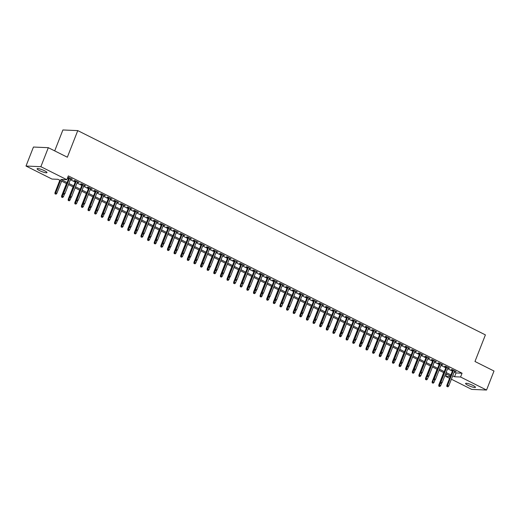<?xml version="1.0" encoding="UTF-8"?>
<svg xmlns="http://www.w3.org/2000/svg" width="520" height="520" viewBox="0 0 520 520"><rect width="100%" height="100%" fill="white"/><g stroke="black" fill="none" stroke-linecap="round" stroke-linejoin="round"><path stroke-width="0.78" d="M44.609 170.787A5.311 0.936 21.4 0 1 46.975 172.614A5.311 0.936 21.4 0 1 39.462 170.567A5.311 0.936 21.4 0 1 37.096 168.74A5.311 0.936 21.4 0 1 44.609 170.787M473.09 385.509A5.311 0.936 21.4 0 1 475.462 387.335A5.311 0.936 21.4 0 1 467.948 385.288A5.311 0.936 21.4 0 1 465.575 383.461A5.311 0.936 21.4 0 1 473.09 385.509M54.704 150.885L62.901 129.968L77.766 130.611L485.401 334.887L474.975 361.491L494 371.026L486.551 390.032L471.685 389.389L451.386 379.216M449.579 378.307L445.712 376.37L450.262 376.565M446.615 374.062L445.712 376.37M66.671 183.664L58 179.322L51.974 179.062L26 166.042L40.865 166.686L66.84 179.706L60.814 179.446L67.093 182.592M40.865 166.686L48.315 147.687L33.449 147.043L26 166.042M70.707 178.886L72.365 179.257L67.802 177.242M77.324 182.202L78.982 182.572L75.01 180.583L74.009 180.544L75.517 181.298M83.941 185.517L85.599 185.894L81.627 183.905L80.626 183.859L82.134 184.613M90.558 188.838L92.216 189.208L88.244 187.219L87.243 187.174L88.751 187.928M97.175 192.153L98.833 192.524L94.861 190.535L93.86 190.489L95.368 191.25M103.792 195.468L105.45 195.839L101.478 193.85L100.477 193.804L101.985 194.565M110.409 198.783L112.067 199.154L108.102 197.165L107.094 197.125L108.602 197.88M117.026 202.098L118.684 202.475L114.719 200.48L113.711 200.441L115.219 201.194M123.643 205.413L125.307 205.79L121.335 203.801L120.328 203.756L121.836 204.51M130.26 208.734L131.924 209.105L127.953 207.116L126.945 207.071L128.453 207.825M136.877 212.05L138.541 212.42L134.57 210.431L133.562 210.386L135.07 211.146M143.494 215.364L145.158 215.735L141.187 213.746L140.179 213.701L141.694 214.461M150.111 218.68L151.775 219.05L147.803 217.061L146.796 217.022L148.31 217.776M156.734 221.994L158.392 222.372L154.421 220.376L153.419 220.337L154.928 221.091M163.352 225.316L165.009 225.686L161.037 223.697L160.037 223.652L161.544 224.406M169.969 228.631L171.626 229.002L167.655 227.013L166.654 226.967L168.161 227.721M176.586 231.946L178.243 232.317L174.272 230.328L173.27 230.282L174.779 231.042M183.203 235.261L184.86 235.631L180.889 233.643L179.888 233.597L181.395 234.358M189.819 238.576L191.477 238.947L187.506 236.958L186.505 236.919L188.013 237.672M196.436 241.891L198.094 242.268L194.123 240.279L193.122 240.233L194.63 240.988M203.053 245.213L204.711 245.583L200.746 243.594L199.739 243.549L201.247 244.303M209.671 248.528L211.328 248.898L207.363 246.909L206.356 246.864L207.864 247.624M216.287 251.843L217.952 252.213L213.98 250.224L212.972 250.179L214.481 250.939M222.905 255.158L224.569 255.528L220.597 253.539L219.589 253.5L221.097 254.254M229.522 258.472L231.186 258.843L227.214 256.854L226.207 256.815L227.721 257.569M236.139 261.788L237.803 262.164L233.831 260.175L232.823 260.13L234.338 260.884M242.756 265.109L244.419 265.48L240.448 263.49L239.441 263.445L240.955 264.199M249.379 268.424L251.036 268.794L247.065 266.806L246.064 266.76L247.572 267.521M255.996 271.739L257.654 272.11L253.682 270.12L252.681 270.075L254.189 270.836M262.613 275.054L264.271 275.425L260.299 273.436L259.298 273.397L260.806 274.151M269.23 278.369L270.887 278.746L266.916 276.75L265.915 276.712L267.423 277.466M275.847 281.69L277.505 282.061L273.533 280.072L272.532 280.026L274.04 280.781M282.464 285.006L284.122 285.376L280.15 283.387L279.149 283.342L280.657 284.096M289.081 288.32L290.739 288.691L286.774 286.702L285.766 286.656L287.274 287.417M295.698 291.636L297.356 292.006L293.391 290.017L292.383 289.971L293.891 290.732M302.315 294.95L303.979 295.321L300.007 293.332L299 293.293L300.508 294.047M308.932 298.266L310.596 298.642L306.625 296.654L305.617 296.608L307.125 297.362M315.549 301.587L317.213 301.958L313.242 299.969L312.234 299.923L313.742 300.677M322.166 304.902L323.83 305.272L319.858 303.284L318.851 303.238L320.365 303.999M328.783 308.217L330.447 308.588L326.476 306.599L325.468 306.553L326.983 307.314M335.406 311.532L337.064 311.903L333.093 309.913L332.092 309.875L333.6 310.628M342.024 314.847L343.681 315.218L339.709 313.228L338.709 313.19L340.216 313.944M348.641 318.162L350.298 318.539L346.326 316.55L345.325 316.505L346.834 317.258M355.257 321.483L356.915 321.854L352.944 319.865L351.943 319.82L353.45 320.574M361.875 324.798L363.532 325.169L359.56 323.18L358.56 323.135L360.068 323.895M368.491 328.114L370.149 328.484L366.178 326.495L365.176 326.45L366.685 327.21M375.109 331.428L376.766 331.799L372.794 329.81L371.793 329.771L373.301 330.525M381.726 334.744L383.383 335.121L379.418 333.125L378.411 333.086L379.918 333.84M388.343 338.065L390 338.435L386.035 336.447L385.028 336.401L386.536 337.155M394.959 341.38L396.624 341.75L392.652 339.762L391.644 339.716L393.153 340.47M401.576 344.695L403.24 345.066L399.269 343.076L398.262 343.031L399.769 343.791M408.194 348.01L409.857 348.381L405.886 346.392L404.879 346.346L406.393 347.106M414.81 351.325L416.475 351.696L412.503 349.707L411.496 349.668L413.01 350.422M421.428 354.64L423.091 355.017L419.12 353.028L418.113 352.982L419.627 353.737M428.051 357.962L429.709 358.332L425.737 356.343L424.736 356.298L426.244 357.051M434.668 361.276L436.325 361.647L432.354 359.658L431.353 359.613L432.861 360.373M441.285 364.591L442.943 364.962L438.971 362.973L437.97 362.928L439.478 363.688M447.902 367.906L449.56 368.277L445.588 366.288L444.587 366.249L446.095 367.003M454.2 372.028L456.04 372.95L462.066 373.21L68.328 175.903L66.84 179.706M67.425 178.211L68.582 178.789M70.389 179.692L75.198 182.104M77.005 183.008L81.816 185.419M83.623 186.329L88.433 188.74M90.24 189.644L95.049 192.056M96.856 192.959L101.666 195.37M103.474 196.274L108.29 198.686M110.091 199.589L114.907 202M116.708 202.904L121.524 205.316M123.331 206.225L128.141 208.637M129.948 209.541L134.758 211.952M136.565 212.856L141.375 215.267M143.182 216.171L147.992 218.582M149.799 219.486L154.609 221.897M156.416 222.807L161.226 225.212M163.033 226.122L167.843 228.534M169.65 229.437L174.46 231.849M176.267 232.752L181.077 235.164M182.884 236.067L187.694 238.478M189.501 239.382L194.311 241.794M196.118 242.703L200.935 245.115M202.735 246.019L207.552 248.43M209.352 249.333L214.169 251.745M215.975 252.649L220.786 255.06M222.593 255.964L227.403 258.375M229.209 259.279L234.019 261.69M235.827 262.6L240.636 265.012M242.444 265.915L247.254 268.327M249.061 269.23L253.87 271.642M255.678 272.545L260.488 274.957M262.294 275.86L267.105 278.272M268.911 279.182L273.721 281.587M275.529 282.497L280.339 284.908M282.146 285.812L286.962 288.223M288.762 289.127L293.579 291.538M295.38 292.442L300.196 294.853M301.997 295.757L306.813 298.168M308.62 299.078L313.43 301.49M315.237 302.393L320.047 304.805M321.854 305.708L326.664 308.12M328.471 309.023L333.281 311.435M335.088 312.338L339.898 314.75M341.705 315.653L346.515 318.065M348.322 318.975L353.132 321.386M354.939 322.289L359.749 324.701M361.556 325.605L366.366 328.016M368.173 328.919L372.983 331.331M374.79 332.235L379.606 334.646M381.407 335.556L386.224 337.961M388.024 338.871L392.841 341.282M394.647 342.186L399.457 344.598M401.265 345.501L406.075 347.913M407.882 348.816L412.692 351.228M414.499 352.131L419.309 354.543M421.115 355.453L425.925 357.864M427.732 358.768L432.543 361.179M434.35 362.082L439.16 364.494M440.966 365.397L445.776 367.809M447.584 368.713L452.394 371.124M454.519 371.222L456.176 371.592L452.205 369.603L451.204 369.564L452.712 370.318M67.743 177.405L68.9 177.983M48.315 147.687L67.34 157.216L77.766 130.611M462.066 373.21L460.577 377.013L486.551 390.032M452.712 375.83L454.551 376.753L460.577 377.013M68.9 183.495L73.71 185.906M75.517 186.81L80.327 189.222M82.134 190.125L86.944 192.536M88.751 193.44L93.561 195.852M95.368 196.761L100.178 199.173M101.985 200.077L106.795 202.488M108.602 203.392L113.412 205.803M115.219 206.707L120.035 209.118M121.836 210.022L126.653 212.433M128.453 213.343L133.269 215.748M135.077 216.658L139.887 219.069M141.694 219.973L146.504 222.385M148.31 223.288L153.12 225.7M154.928 226.603L159.738 229.014M161.544 229.918L166.355 232.33M168.161 233.239L172.972 235.651M174.779 236.555L179.589 238.966M181.395 239.869L186.206 242.281M188.013 243.185L192.822 245.596M194.63 246.5L199.44 248.911M201.247 249.815L206.056 252.226M207.864 253.136L212.68 255.547M214.481 256.451L219.297 258.863M221.097 259.766L225.914 262.178M227.721 263.081L232.531 265.493M234.338 266.396L239.148 268.808M240.955 269.718L245.765 272.123M247.572 273.033L252.382 275.444M254.189 276.347L258.999 278.759M260.806 279.663L265.616 282.074M267.423 282.978L272.233 285.389M274.04 286.293L278.85 288.704M280.657 289.614L285.467 292.026M287.274 292.929L292.084 295.341M293.891 296.244L298.708 298.656M300.508 299.559L305.325 301.971M307.125 302.874L311.942 305.286M313.742 306.189L318.558 308.601M320.365 309.511L325.175 311.922M326.983 312.825L331.793 315.237M333.6 316.141L338.41 318.552M340.216 319.456L345.026 321.867M346.834 322.771L351.644 325.182M353.45 326.092L358.26 328.497M360.068 329.407L364.878 331.819M366.685 332.722L371.495 335.134M373.301 336.037L378.112 338.449M379.918 339.352L384.728 341.763M386.536 342.667L391.352 345.079M393.153 345.988L397.969 348.4M399.769 349.303L404.586 351.715M406.393 352.619L411.203 355.03M413.01 355.934L417.82 358.345M419.627 359.249L424.437 361.66M426.244 362.563L431.054 364.975M432.861 365.885L437.671 368.297M439.478 369.2L444.288 371.612M446.095 372.515L450.905 374.926M450.482 376.006L445.673 373.594M443.865 372.684L439.056 370.272M437.249 369.369L432.438 366.957M430.632 366.054L425.822 363.643M424.015 362.739L419.204 360.328M417.397 359.424L412.588 357.012M410.781 356.103L405.971 353.691M404.163 352.788L399.353 350.376M397.547 349.473L392.73 347.061M390.929 346.157L386.113 343.746M384.312 342.843L379.496 340.431M377.696 339.528L372.879 337.116M371.072 336.206L366.262 333.794M364.455 332.891L359.645 330.48M357.838 329.576L353.028 327.164M351.221 326.261L346.411 323.85M344.604 322.946L339.794 320.534M337.987 319.631L333.177 317.219M331.37 316.31L326.56 313.898M324.753 312.995L319.943 310.583M318.136 309.68L313.326 307.268M311.519 306.365L306.709 303.953M304.902 303.05L300.086 300.638M298.285 299.728L293.469 297.317M291.668 296.413L286.851 294.002M285.044 293.098L280.235 290.687M278.428 289.783L273.618 287.372M271.811 286.468L267 284.057M265.194 283.153L260.383 280.742M258.577 279.832L253.767 277.42M251.96 276.517L247.15 274.105M245.343 273.202L240.533 270.79M238.725 269.887L233.916 267.475M232.108 266.572L227.299 264.16M225.492 263.257L220.681 260.845M218.875 259.935L214.065 257.524M212.258 256.62L207.441 254.208M205.641 253.305L200.824 250.894M199.024 249.99L194.207 247.578M192.4 246.675L187.59 244.264M185.783 243.353L180.973 240.948M179.166 240.039L174.356 237.627M172.549 236.724L167.739 234.312M165.932 233.409L161.122 230.997M159.315 230.094L154.505 227.682M152.698 226.779L147.888 224.367M146.081 223.457L141.271 221.046M139.464 220.142L134.654 217.731M132.847 216.827L128.037 214.416M126.23 213.512L121.413 211.1M119.613 210.197L114.797 207.786M112.996 206.882L108.18 204.471M106.379 203.561L101.562 201.149M99.755 200.245L94.945 197.834M93.138 196.931L88.328 194.519M86.522 193.615L81.712 191.204M79.905 190.3L75.094 187.889M73.288 186.979L68.477 184.574M456.04 372.95L454.551 376.753M455.325 371.169L455.175 371.553M448.708 367.848L448.559 368.238M442.091 364.533L441.942 364.916M435.474 361.218L435.318 361.601M428.857 357.903L428.701 358.287M422.234 354.588L422.084 354.972M415.616 351.273L415.467 351.656M409 347.951L408.85 348.341M402.382 344.637L402.233 345.02M395.766 341.322L395.616 341.705M389.149 338.007L388.999 338.39M382.531 334.692L382.382 335.075M375.915 331.377L375.765 331.76M369.298 328.055L369.148 328.445M362.681 324.74L362.531 325.124M356.063 321.425L355.914 321.808M349.447 318.11L349.297 318.494M342.829 314.795L342.674 315.178M336.213 311.474L336.057 311.864M329.589 308.159L329.44 308.542M322.972 304.844L322.822 305.227M316.355 301.529L316.206 301.912M309.738 298.214L309.589 298.597M303.121 294.899L302.971 295.282M296.504 291.577L296.355 291.967M289.887 288.262L289.738 288.646M283.27 284.947L283.12 285.331M276.653 281.632L276.503 282.016M270.036 278.317L269.887 278.7M263.419 275.002L263.269 275.386M256.802 271.681L256.646 272.07M250.185 268.365L250.029 268.749M243.568 265.05L243.412 265.434M236.944 261.736L236.795 262.119M230.328 258.421L230.178 258.804M223.711 255.099L223.561 255.489M217.094 251.784L216.944 252.167M210.477 248.469L210.327 248.853M203.859 245.154L203.71 245.537M197.243 241.839L197.093 242.222M190.625 238.524L190.476 238.908M184.008 235.203L183.859 235.593M177.392 231.888L177.242 232.271M170.775 228.572L170.625 228.956M164.157 225.258L164.001 225.641M157.541 221.942L157.385 222.326M150.917 218.628L150.767 219.011M144.3 215.306L144.151 215.696M137.683 211.991L137.534 212.375M131.066 208.676L130.917 209.06M124.449 205.361L124.299 205.744M117.832 202.046L117.683 202.43M111.215 198.731L111.066 199.114M104.598 195.41L104.448 195.793M97.981 192.094L97.831 192.478M91.364 188.78L91.215 189.163M84.747 185.464L84.598 185.848M78.13 182.15L77.974 182.533M71.513 178.828L71.357 179.218M452.862 369.935L446.803 385.392L447.531 385.424L453.479 370.24M447.246 386.536L447.909 386.867L447.246 386.536L447.531 385.424L448.721 386.022L454.668 370.838M446.803 385.392L446.843 386.516M447.909 386.867L448.721 386.022M438.809 386.172L439.875 386.522L438.809 386.172L438.769 385.041L440.687 385.671L441.668 383.156M439.212 386.191L440.226 383.201L441.291 383.552L440.226 383.201L440.187 382.076L446.245 366.62M438.769 385.041L443.651 372.58M440.687 385.671L439.875 386.522M440.187 382.076L440.908 382.109L446.862 366.925M440.629 383.221L440.908 382.109L442.104 382.7L448.051 367.523M441.291 383.552L442.104 382.7M439.628 363.304L433.57 378.762L434.291 378.788L440.245 363.61M434.012 379.906L434.675 380.237L434.012 379.906L434.291 378.788L435.487 379.385L441.435 364.208M433.57 378.762L432.874 381.758L434.063 382.356L435.051 379.841M434.675 380.237L435.487 379.385M433.01 359.983L426.953 375.44L427.674 375.473L433.628 360.295M427.394 376.591L428.058 376.922L427.394 376.591L427.674 375.473L428.87 376.071L434.818 360.893M426.953 375.44L426.257 378.443L427.447 379.041L428.435 376.519M428.058 376.922L428.87 376.071M426.394 356.668L420.335 372.125L421.057 372.157L427.005 356.98M420.778 373.269L421.434 373.601L420.778 373.269L421.057 372.157L422.247 372.756L428.2 357.572M420.335 372.125L419.64 375.128L420.829 375.726L421.818 373.204M421.434 373.601L422.247 372.756M432.192 382.856L433.251 383.201L432.192 382.856L432.153 381.726L437.034 369.265M432.153 381.726L432.874 381.758L432.594 382.87M434.063 382.356L433.251 383.201M425.575 379.541L426.634 379.886L425.575 379.541L425.536 378.411L430.417 365.95M425.536 378.411L426.257 378.443L425.978 379.554M427.447 379.041L426.634 379.886M418.957 376.22L420.017 376.571L418.957 376.22L418.918 375.096L423.8 362.629M418.918 375.096L419.64 375.128L419.354 376.24M420.829 375.726L420.017 376.571M412.341 372.905L413.4 373.256L412.341 372.905L412.301 371.781L414.213 372.404L415.2 369.889M412.737 372.925L413.757 369.941L414.817 370.286L413.757 369.941L413.719 368.81L419.776 353.353M412.301 371.781L417.183 359.313M414.213 372.404L413.4 373.256M413.719 368.81L414.44 368.843L420.387 353.659M414.161 369.954L414.44 368.843L415.63 369.441L421.584 354.257M414.817 370.286L415.63 369.441M405.724 369.59L406.783 369.941L405.724 369.59L405.685 368.466L407.596 369.09L408.584 366.574M406.12 369.61L407.141 366.62L408.2 366.971L407.141 366.62L407.101 365.495L413.16 350.038M405.685 368.466L410.566 355.999M407.596 369.09L406.783 369.941M407.101 365.495L407.823 365.528L413.771 350.344M407.537 366.639L407.823 365.528L409.012 366.125L414.966 350.942M408.2 366.971L409.012 366.125M399.1 366.275L400.166 366.626L399.1 366.275L399.068 365.144L400.978 365.775L401.966 363.259M399.503 366.294L400.524 363.304L401.583 363.656L400.524 363.304L400.485 362.18L406.543 346.723M399.068 365.144L403.949 352.684M400.978 365.775L400.166 366.626M400.485 362.18L401.206 362.213L407.154 347.029M400.92 363.324L401.206 362.213L402.396 362.804L408.35 347.626M401.583 363.656L402.396 362.804M392.483 362.96L393.549 363.304L392.483 362.96L392.45 361.829L394.362 362.459L395.35 359.938M392.886 362.973L393.906 359.99L394.966 360.341L393.906 359.99L393.868 358.865L399.925 343.408M392.45 361.829L397.332 349.369M394.362 362.459L393.549 363.304M393.868 358.865L394.589 358.891L400.537 343.714M394.303 360.009L394.589 358.891L395.779 359.489L401.726 344.312M394.966 360.341L395.779 359.489M385.866 359.638L386.932 359.99L385.866 359.638L385.827 358.514L387.745 359.144L388.732 356.623M386.269 359.658L387.29 356.675M385.827 358.514L390.715 346.047M387.745 359.144L386.932 359.99M393.309 340.087L387.25 355.543L387.972 355.576L393.919 340.399M387.686 356.694L388.349 357.026L387.686 356.694L387.972 355.576L389.162 356.174L395.109 340.997M387.25 355.543L387.283 356.675M388.349 357.026L389.162 356.174M379.249 356.324L380.315 356.675L379.249 356.324L379.21 355.199L381.128 355.823L382.115 353.308M379.652 356.343L380.666 353.36L381.732 353.704L380.666 353.36L380.634 352.228L386.685 336.772M379.21 355.199L384.098 342.732M381.128 355.823L380.315 356.675M380.634 352.228L381.355 352.261L387.303 337.084M381.069 353.373L381.355 352.261L382.544 352.859L388.492 337.675M381.732 353.704L382.544 352.859M372.632 353.009L373.698 353.36L372.632 353.009L372.593 351.884L374.51 352.508L375.499 349.993M373.035 353.028L374.049 350.044L375.115 350.389L374.049 350.044L374.01 348.913L380.068 333.457M372.593 351.884L377.481 339.417M374.51 352.508L373.698 353.36M374.01 348.913L374.738 348.946L380.685 333.762M374.452 350.058L374.738 348.946L375.928 349.544L381.875 334.36M375.115 350.389L375.928 349.544M366.015 349.694L367.081 350.044L366.015 349.694L365.976 348.562L367.894 349.193L368.882 346.678M366.418 349.713L367.432 346.723L368.498 347.074L367.432 346.723L367.393 345.599L373.451 330.142M365.976 348.562L370.864 336.102M367.894 349.193L367.081 350.044M367.393 345.599L368.121 345.631L374.069 330.447M367.835 346.743L368.121 345.631L369.31 346.223L375.258 331.045M368.498 347.074L369.31 346.223M359.398 346.379L360.464 346.723L359.398 346.379L359.359 345.248L361.276 345.878L362.258 343.363M359.801 346.392L360.815 343.408L361.881 343.759L360.815 343.408L360.776 342.284L366.834 326.827M359.359 345.248L364.247 332.787M361.276 345.878L360.464 346.723M352.781 343.063L353.847 343.408L352.781 343.063L352.742 341.933L354.66 342.563L355.641 340.041M353.184 343.076L354.198 340.093L355.264 340.444L354.198 340.093L354.159 338.962L360.217 323.505M352.742 341.933L357.63 329.472M354.66 342.563L353.847 343.408M346.164 339.742L347.224 340.093L346.164 339.742L346.125 338.618L348.043 339.248L349.024 336.726M346.567 339.762L347.581 336.778L348.647 337.123L347.581 336.778L347.542 335.647L353.6 320.19M346.125 338.618L351.007 326.151M348.043 339.248L347.224 340.093M360.776 342.284L361.504 342.31L367.451 327.132M361.218 343.428L361.504 342.31L362.694 342.907L368.641 327.73M361.881 343.759L362.694 342.907M354.159 338.962L354.881 338.995L360.834 323.817M354.601 340.113L354.881 338.995L356.076 339.593L362.024 324.415M355.264 340.444L356.076 339.593M347.542 335.647L348.263 335.679L354.218 320.502M347.984 336.791L348.263 335.679L349.459 336.278L355.407 321.094M348.647 337.123L349.459 336.278M339.547 336.427L340.606 336.778L339.547 336.427L339.508 335.303L341.419 335.926L342.407 333.411M339.95 336.447L340.964 333.463L342.03 333.808L340.964 333.463L340.925 332.332L346.983 316.875M339.508 335.303L344.39 322.836M341.419 335.926L340.606 336.778M340.925 332.332L341.647 332.365L347.601 317.181M341.367 333.476L341.647 332.365L342.843 332.963L348.79 317.779M342.03 333.808L342.843 332.963M332.93 333.112L333.99 333.463L332.93 333.112L332.891 331.988L334.802 332.611L335.79 330.096M333.333 333.132L334.347 330.142L335.406 330.493L334.347 330.142L334.308 329.017L340.366 313.56M332.891 331.988L337.772 319.521M334.802 332.611L333.99 333.463M334.308 329.017L335.029 329.05L340.984 313.865M334.75 330.161L335.029 329.05L336.226 329.647L342.173 314.464M335.406 330.493L336.226 329.647M326.313 329.797L327.373 330.148L326.313 329.797L326.274 328.666L328.185 329.297L329.173 326.781M326.709 329.817L327.73 326.827L328.789 327.178L327.73 326.827L327.691 325.702L333.749 310.245M326.274 328.666L331.156 316.206M328.185 329.297L327.373 330.148M327.691 325.702L328.413 325.735L334.36 310.55M328.133 326.846L328.413 325.735L329.602 326.326L335.556 311.149M328.789 327.178L329.602 326.326M319.696 326.482L320.756 326.827L319.696 326.482L319.657 325.351L321.568 325.981L322.556 323.466M320.093 326.495L321.113 323.512L322.173 323.863L321.113 323.512L321.074 322.387L327.132 306.93M319.657 325.351L324.538 312.891M321.568 325.981L320.756 326.827M321.074 322.387L321.796 322.413L327.743 307.236M321.516 323.531L321.796 322.413L322.985 323.011L328.939 307.834M322.173 323.863L322.985 323.011M313.079 323.167L314.139 323.512L313.079 323.167L313.04 322.036L314.951 322.667L315.939 320.144M313.476 323.18L314.496 320.197L315.556 320.548L314.496 320.197L314.457 319.065L320.515 303.608M313.04 322.036L317.922 309.575M314.951 322.667L314.139 323.512M314.457 319.065L315.178 319.098L321.126 303.921M314.892 320.216L315.178 319.098L316.368 319.696L322.322 304.519M315.556 320.548L316.368 319.696M306.456 319.846L307.522 320.197L306.456 319.846L306.423 318.721L308.334 319.351L309.322 316.829M306.858 319.865L307.879 316.882L308.939 317.226L307.879 316.882L307.84 315.75L313.898 300.293M306.423 318.721L311.305 306.254M308.334 319.351L307.522 320.197M307.84 315.75L308.562 315.783L314.509 300.606M308.276 316.894L308.562 315.783L309.751 316.381L315.699 301.197M308.939 317.226L309.751 316.381M299.839 316.531L300.905 316.882L299.839 316.531L299.8 315.406L301.717 316.03L302.705 313.514M300.242 316.55L301.262 313.567L302.322 313.911L301.262 313.567L301.223 312.436L307.281 296.978M299.8 315.406L304.688 302.939M301.717 316.03L300.905 316.882M301.223 312.436L301.945 312.468L307.892 297.284M301.659 313.579L301.945 312.468L303.134 313.066L309.082 297.882M302.322 313.911L303.134 313.066M293.221 313.216L294.288 313.567L293.221 313.216L293.183 312.091L295.1 312.715L296.088 310.2M293.625 313.235L294.645 310.245L295.704 310.596L294.639 310.245L294.606 309.12L300.664 293.663M293.183 312.091L298.07 299.624M295.1 312.715L294.288 313.567M294.606 309.12L295.328 309.153L301.275 293.969M295.042 310.264L295.328 309.153L296.517 309.751L302.464 294.567M295.704 310.596L296.517 309.751M294.041 290.349L287.983 305.806L288.711 305.838L294.658 290.654M288.425 306.95L289.088 307.281L288.425 306.95L288.711 305.838L289.9 306.43L295.847 291.252M287.983 305.806L287.293 308.802L288.483 309.4L289.471 306.885M289.088 307.281L289.9 306.43M287.423 287.034L281.365 302.49L282.094 302.517L288.041 287.339M281.808 303.635L282.471 303.966L281.808 303.635L282.094 302.517L283.283 303.115L289.231 287.937M281.365 302.49L280.677 305.487L281.866 306.085L282.854 303.563M282.471 303.966L283.283 303.115M286.605 309.901L287.671 310.252L286.605 309.901L286.565 308.769L291.454 296.309M286.565 308.769L287.293 308.802L287.007 309.92M288.483 309.4L287.671 310.252M279.988 306.586L281.053 306.93L279.988 306.586L279.949 305.454L284.837 292.994M279.949 305.454L280.677 305.487L280.391 306.599M281.866 306.085L281.053 306.93M273.37 303.264L274.437 303.615L273.37 303.264L273.332 302.139L275.249 302.77L276.237 300.248M273.774 303.284L274.788 300.3L275.853 300.651L274.788 300.3L274.749 299.169L280.807 283.712M273.332 302.139L278.219 289.679M275.249 302.77L274.437 303.615M274.749 299.169L275.476 299.202L281.424 284.024M275.19 300.32L275.476 299.202L276.666 299.8L282.614 284.622M275.853 300.651L276.666 299.8M266.753 299.949L267.82 300.3L266.753 299.949L266.714 298.825L268.632 299.449L269.614 296.933M267.156 299.969L268.171 296.985L269.236 297.329L268.171 296.985L268.132 295.854L274.19 280.397M266.714 298.825L271.603 286.358M268.632 299.449L267.82 300.3M268.132 295.854L268.86 295.887L274.807 280.709M268.574 296.998L268.86 295.887L270.049 296.485L275.997 281.3M269.236 297.329L270.049 296.485M260.137 296.634L261.203 296.985L260.137 296.634L260.097 295.51L262.015 296.133L262.997 293.618M260.539 296.654L261.553 293.67L262.62 294.014L261.553 293.67L261.514 292.539L267.572 277.082M260.097 295.51L264.979 283.043M262.015 296.133L261.203 296.985M261.514 292.539L262.236 292.572L268.19 277.387M261.957 293.683L262.236 292.572L263.432 293.169L269.38 277.986M262.62 294.014L263.432 293.169M253.519 293.319L254.579 293.67L253.519 293.319L253.481 292.188L255.392 292.819L256.38 290.303M253.922 293.339L254.936 290.349L256.002 290.7L254.936 290.349L254.898 289.224L260.956 273.767M253.481 292.188L258.362 279.728M255.392 292.819L254.579 293.67M254.898 289.224L255.619 289.257L261.573 274.072M255.339 290.368L255.619 289.257L256.815 289.848L262.762 274.671M256.002 290.7L256.815 289.848M246.903 290.004L247.962 290.349L246.903 290.004L246.864 288.873L248.775 289.503L249.763 286.988M247.306 290.017L248.319 287.034L249.386 287.385L248.319 287.034L248.281 285.909L254.339 270.452M246.864 288.873L251.745 276.413M248.775 289.503L247.962 290.349M248.281 285.909L249.002 285.935L254.956 270.757M248.722 287.053L249.002 285.935L250.198 286.533L256.146 271.356M249.386 287.385L250.198 286.533M247.722 267.131L241.664 282.588L242.385 282.62L248.333 267.442M242.106 283.738L242.762 284.07L242.106 283.738L242.385 282.62L243.575 283.218L249.529 268.041M241.664 282.588L240.968 285.591L242.158 286.189L243.145 283.667M242.762 284.07L243.575 283.218M241.105 263.815L235.047 279.272L235.768 279.305L241.716 264.127M235.489 280.417L236.145 280.748L235.489 280.417L235.768 279.305L236.958 279.903L242.911 264.719M235.047 279.272L234.351 282.276L235.541 282.874L236.529 280.351M236.145 280.748L236.958 279.903M240.286 286.689L241.345 287.034L240.286 286.689L240.247 285.558L245.128 273.097M240.247 285.558L240.968 285.591L240.689 286.702M242.158 286.189L241.345 287.034M233.669 283.368L234.728 283.719L233.669 283.368L233.63 282.243L238.511 269.776M233.63 282.243L234.351 282.276L234.065 283.387M235.541 282.874L234.728 283.719M227.052 280.053L228.111 280.404L227.052 280.053L227.013 278.928L228.924 279.552L229.911 277.036M227.448 280.072L228.469 277.089L229.528 277.433L228.469 277.089L228.43 275.958L234.488 260.5M227.013 278.928L231.894 266.461M228.924 279.552L228.111 280.404M228.43 275.958L229.151 275.99L235.099 260.806M228.872 277.101L229.151 275.99L230.341 276.588L236.294 261.404M229.528 277.433L230.341 276.588M220.428 276.738L221.494 277.089L220.428 276.738L220.395 275.613L222.306 276.237L223.294 273.721M220.831 276.757L221.852 273.767L222.911 274.118L221.852 273.767L221.812 272.642L227.87 257.186M220.395 275.613L225.277 263.146M222.306 276.237L221.494 277.089M221.812 272.642L222.534 272.675L228.482 257.491M222.248 273.786L222.534 272.675L223.724 273.273L229.678 258.089M222.911 274.118L223.724 273.273M213.811 273.423L214.877 273.774L213.811 273.423L213.779 272.292L215.69 272.922L216.678 270.406M214.214 273.442L215.234 270.452L216.294 270.803L215.234 270.452L215.196 269.328L221.254 253.87M213.779 272.292L218.66 259.831M215.69 272.922L214.877 273.774M215.196 269.328L215.917 269.36L221.864 254.176M215.631 270.471L215.917 269.36L217.107 269.952L223.054 254.774M216.294 270.803L217.107 269.952M207.194 270.108L208.26 270.452L207.194 270.108L207.155 268.976L209.072 269.607L210.061 267.092M207.597 270.12L208.618 267.137L209.677 267.488L208.611 267.137L208.578 266.012L214.636 250.556M207.155 268.976L212.043 256.516M209.072 269.607L208.26 270.452M208.578 266.012L209.3 266.038L215.248 250.861M209.014 267.156L209.3 266.038L210.489 266.637L216.437 251.459M209.677 267.488L210.489 266.637M200.577 266.793L201.643 267.137L200.577 266.793L200.538 265.661L202.456 266.292L203.444 263.77M200.98 266.806L201.994 263.822L203.06 264.173L201.994 263.822L201.962 262.691L208.013 247.234M200.538 265.661L205.426 253.201M202.456 266.292L201.643 267.137M201.962 262.691L202.683 262.724L208.631 247.546M202.397 263.842L202.683 262.724L203.873 263.322L209.82 248.144M203.06 264.173L203.873 263.322M193.96 263.471L195.026 263.822L193.96 263.471L193.921 262.346L195.839 262.977L196.827 260.455M194.363 263.49L195.377 260.507L196.443 260.851L195.377 260.507L195.338 259.376L201.396 243.919M193.921 262.346L198.809 249.88M195.839 262.977L195.026 263.822M195.338 259.376L196.066 259.409L202.014 244.231M195.78 260.52L196.066 259.409L197.256 260.007L203.203 244.822M196.443 260.851L197.256 260.007M187.343 260.156L188.409 260.507L187.343 260.156L187.304 259.031L189.222 259.656L190.209 257.14M187.746 260.175L188.76 257.192L189.826 257.536L188.76 257.192L188.721 256.061L194.779 240.604M187.304 259.031L192.192 246.565M189.222 259.656L188.409 260.507M188.721 256.061L189.449 256.094L195.397 240.91M189.163 257.205L189.449 256.094L190.639 256.692L196.586 241.508M189.826 257.536L190.639 256.692M180.726 256.841L181.792 257.192L180.726 256.841L180.687 255.717L182.605 256.341L183.586 253.825M181.129 256.861L182.143 253.87L183.209 254.222L182.143 253.87L182.104 252.746L188.162 237.289M180.687 255.717L185.575 243.25M182.605 256.341L181.792 257.192M182.104 252.746L182.832 252.779L188.78 237.594M182.546 253.89L182.832 252.779L184.022 253.377L189.969 238.192M183.209 254.222L184.022 253.377M174.109 253.526L175.175 253.877L174.109 253.526L174.07 252.395L175.988 253.025L176.969 250.51M174.512 253.546L175.526 250.556L176.592 250.906L175.526 250.556L175.487 249.431L181.545 233.974M174.07 252.395L178.958 239.935M175.988 253.025L175.175 253.877M175.487 249.431L176.215 249.464L182.162 234.28M175.929 250.575L176.215 249.464L177.405 250.055L183.352 234.878M176.592 250.906L177.405 250.055M167.492 250.211L168.558 250.556L167.492 250.211L167.453 249.08L169.37 249.711L170.352 247.189M167.895 250.224L168.909 247.24L169.975 247.592L168.909 247.24L168.87 246.116L174.928 230.659M167.453 249.08L172.334 236.619M169.37 249.711L168.558 250.556M168.87 246.116L169.592 246.142L175.546 230.964M169.312 247.26L169.592 246.142L170.787 246.74L176.735 231.562M169.975 247.592L170.787 246.74M160.875 246.889L161.935 247.24L160.875 246.889L160.836 245.765L162.747 246.395L163.735 243.874M161.278 246.909L162.292 243.925L163.358 244.276L162.292 243.925L162.253 242.794L168.311 227.338M160.836 245.765L165.718 233.305M162.747 246.395L161.935 247.24M162.253 242.794L162.975 242.827L168.928 227.65M162.695 243.945L162.975 242.827L164.171 243.425L170.118 228.248M163.358 244.276L164.171 243.425M154.258 243.575L155.317 243.925L154.258 243.575L154.219 242.45L156.13 243.074L157.118 240.558M154.661 243.594L155.675 240.611L156.741 240.955L155.675 240.611L155.636 239.48L161.694 224.022M154.219 242.45L159.101 229.983M156.13 243.074L155.317 243.925M155.636 239.48L156.358 239.512L162.312 224.334M156.078 240.624L156.358 239.512L157.553 240.11L163.501 224.926M156.741 240.955L157.553 240.11M147.641 240.26L148.701 240.611L147.641 240.26L147.602 239.135L149.513 239.759L150.501 237.244M148.037 240.279L149.058 237.296L150.118 237.64L149.058 237.296L149.019 236.165L155.077 220.708M147.602 239.135L152.484 226.668M149.513 239.759L148.701 240.611M149.019 236.165L149.74 236.197L155.688 221.013M149.461 237.308L149.74 236.197L150.93 236.795L156.884 221.611M150.118 237.64L150.93 236.795M141.024 236.944L142.084 237.296L141.024 236.944L140.985 235.814L142.896 236.444L143.884 233.928M141.421 236.964L142.441 233.974L143.501 234.325L142.441 233.974L142.402 232.85L148.46 217.393M140.985 235.814L145.867 223.353M142.896 236.444L142.084 237.296M142.402 232.85L143.124 232.882L149.071 217.698M142.844 233.994L143.124 232.882L144.313 233.474L150.267 218.296M143.501 234.325L144.313 233.474M134.407 233.63L135.466 233.974L134.407 233.63L134.368 232.499L136.279 233.129L137.267 230.614M134.803 233.643L135.824 230.659L136.883 231.01L135.824 230.659L135.785 229.535L141.843 214.078M134.368 232.499L139.25 220.038M136.279 233.129L135.466 233.974M135.785 229.535L136.506 229.561L142.454 214.383M136.22 230.678L136.506 229.561L137.696 230.159L143.65 214.981M136.883 231.01L137.696 230.159M127.784 230.315L128.85 230.659L127.784 230.315L127.751 229.183L129.662 229.814L130.65 227.292M128.187 230.328L129.207 227.344L130.267 227.695L129.207 227.344L129.168 226.213L135.226 210.756M127.751 229.183L132.633 216.723M129.662 229.814L128.85 230.659M129.168 226.213L129.89 226.245L135.837 211.068M129.603 227.364L129.89 226.245L131.079 226.844L137.026 211.666M130.267 227.695L131.079 226.844M121.166 226.993L122.233 227.344L121.166 226.993L121.134 225.869L123.045 226.499L124.033 223.977M121.57 227.013L122.59 224.029L123.65 224.38L122.59 224.029L122.551 222.898L128.609 207.441M121.134 225.869L126.016 213.401M123.045 226.499L122.233 227.344M122.551 222.898L123.273 222.931L129.22 207.753M122.987 224.042L123.273 222.931L124.462 223.529L130.41 208.351M123.65 224.38L124.462 223.529M114.549 223.678L115.616 224.029L114.549 223.678L114.51 222.553L116.428 223.178L117.416 220.662M114.953 223.697L115.973 220.714L117.033 221.058L115.966 220.714L115.934 219.583L121.992 204.126M114.51 222.553L119.398 210.087M116.428 223.178L115.616 224.029M115.934 219.583L116.656 219.615L122.603 204.431M116.37 220.727L116.656 219.615L117.845 220.214L123.792 205.03M117.033 221.058L117.845 220.214M107.933 220.363L108.999 220.714L107.933 220.363L107.894 219.239L109.811 219.863L110.799 217.347M108.335 220.383L109.349 217.393L110.416 217.744L109.349 217.393L109.317 216.268L115.369 200.811M107.894 219.239L112.781 206.772M109.811 219.863L108.999 220.714M109.317 216.268L110.038 216.3L115.986 201.117M109.752 217.412L110.038 216.3L111.228 216.899L117.176 201.714M110.416 217.744L111.228 216.899M101.316 217.048L102.382 217.399L101.316 217.048L101.276 215.917L103.194 216.547L104.182 214.032M101.719 217.067L102.733 214.078L103.799 214.428L102.733 214.078L102.694 212.953L108.752 197.496M101.276 215.917L106.165 203.457M103.194 216.547L102.382 217.399M102.694 212.953L103.422 212.986L109.369 197.802M103.135 214.097L103.422 212.986L104.611 213.577L110.559 198.4M103.799 214.428L104.611 213.577M94.698 213.733L95.765 214.078L94.698 213.733L94.659 212.602L96.577 213.233L97.565 210.717M95.102 213.746L96.116 210.763L97.181 211.114L96.116 210.763L96.077 209.638L102.135 194.181M94.659 212.602L99.548 200.142M96.577 213.233L95.765 214.078M96.077 209.638L96.805 209.664L102.752 194.487M96.519 210.782L96.805 209.664L97.994 210.262L103.942 195.084M97.181 211.114L97.994 210.262M88.081 210.418L89.148 210.763L88.081 210.418L88.042 209.287L89.96 209.917L90.942 207.395M88.484 210.431L89.499 207.447L90.565 207.799L89.499 207.447L89.46 206.317L95.517 190.859M88.042 209.287L92.931 196.827M89.96 209.917L89.148 210.763M89.46 206.317L90.188 206.349L96.135 191.172M89.901 207.467L90.188 206.349L91.377 206.947L97.325 191.769M90.565 207.799L91.377 206.947M81.465 207.097L82.531 207.447L81.465 207.097L81.425 205.972L83.343 206.603L84.325 204.081M81.868 207.116L82.882 204.133L83.948 204.477L82.882 204.133L82.843 203.002L88.901 187.544M81.425 205.972L86.314 193.505M83.343 206.603L82.531 207.447M82.843 203.002L83.564 203.034L89.518 187.857M83.284 204.145L83.564 203.034L84.76 203.632L90.708 188.448M83.948 204.477L84.76 203.632M74.848 203.781L75.907 204.133L74.848 203.781L74.809 202.657L76.726 203.281L77.707 200.766M75.251 203.801L76.264 200.817L77.331 201.162L76.264 200.817L76.225 199.686L82.284 184.23M74.809 202.657L79.69 190.19M76.726 203.281L75.907 204.133M76.225 199.686L76.947 199.719L82.901 184.535M76.668 200.831L76.947 199.719L78.143 200.317L84.091 185.133M77.331 201.162L78.143 200.317M68.231 200.467L69.29 200.817L68.231 200.467L68.192 199.342L70.102 199.966L71.091 197.451M68.633 200.486L69.648 197.496L70.714 197.847L69.648 197.496L69.609 196.372L75.666 180.915M68.192 199.342L73.073 186.875M70.102 199.966L69.29 200.817M69.609 196.372L70.33 196.404L76.284 181.22M70.05 197.516L70.33 196.404L71.526 197.002L77.474 181.818M70.714 197.847L71.526 197.002M61.614 197.151L62.673 197.503L61.614 197.151L61.575 196.02L63.486 196.651L64.474 194.136M62.017 197.171L63.031 194.181L64.09 194.532L63.031 194.181L62.992 193.056L69.05 177.6M61.575 196.02L66.456 183.56M63.486 196.651L62.673 197.503M62.992 193.056L63.713 193.089L69.667 177.905M63.434 194.201L63.713 193.089L64.909 193.681L70.857 178.503M64.09 194.532L64.909 193.681M54.997 193.837L56.056 194.181L54.997 193.837L54.958 192.706L56.868 193.336L61.646 181.149M55.393 193.85L60.457 180.55M54.958 192.706L59.839 180.245M56.868 193.336L56.056 194.181"/></g></svg>
